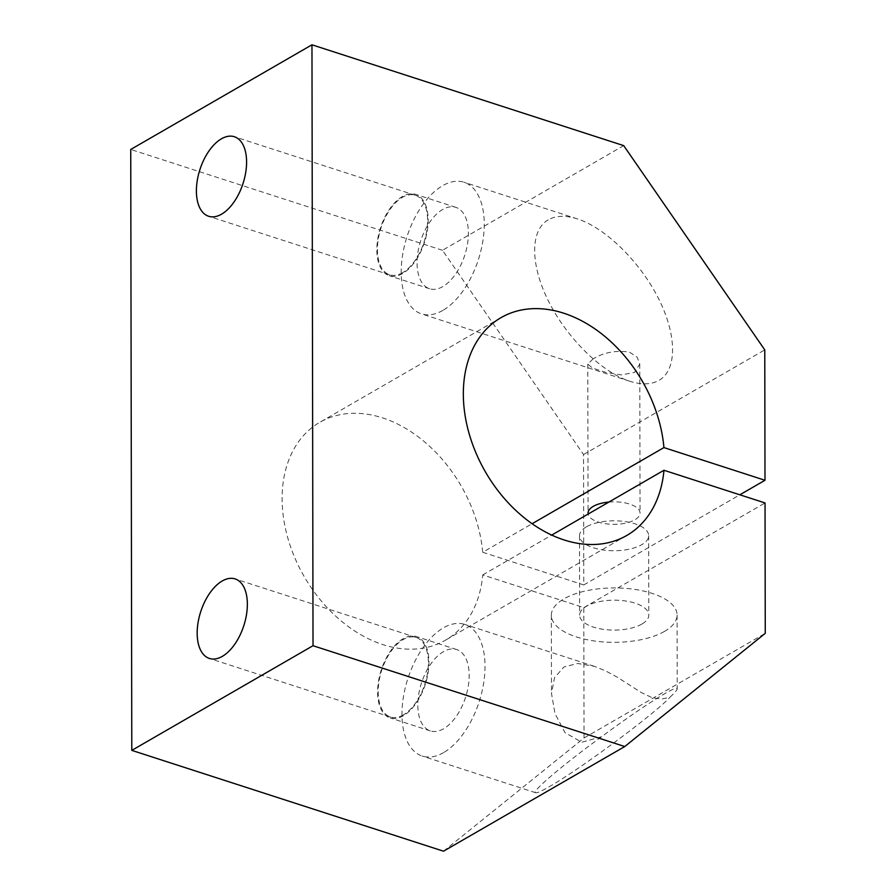 <?xml version="1.0" encoding="UTF-8"?>
<svg xmlns="http://www.w3.org/2000/svg" width="896" height="896" viewBox="0 0 896 896"><rect width="100%" height="100%" fill="white"/><g stroke="black" fill="none" stroke-linecap="round" stroke-linejoin="round"><path stroke-width="0.67" stroke-dasharray="4.48 3.36" d="M443.531 851.2L584.035 738.002L583.811 607.611L482.742 574.93A125.754 90.619 -120 0 1 445.558 640.125A125.754 90.619 -120 0 1 334.746 615.25A125.754 90.619 -120 0 1 282.587 487.536A125.754 90.619 -120 0 1 319.771 422.33A125.754 90.619 -120 0 1 421.501 439.354A125.754 90.619 -120 0 1 482.709 552.25L532.101 523.723M482.742 574.93L551.723 535.091M443.61 752.595A69.171 37.486 107.9 0 1 422.218 756.045A69.171 37.486 107.9 0 1 403.446 696.696A69.171 37.486 107.9 0 1 443.386 627.872A69.171 37.486 107.9 0 1 464.778 624.422A69.171 37.486 107.9 0 1 483.549 683.771A69.171 37.486 107.9 0 1 443.61 752.595M601.586 736.736L581.806 742.258L565.04 732.693L554.982 713.597L551.488 693.403L554.568 677.566L564.066 666.904L577.763 663.477L594.294 666.31L605.506 670.835L617.501 677.331L641.01 692.362L652.165 697.738L661.696 699.048L669.939 697.267C674.755 692.776 677.186 689.942 677.23 688.766C677.096 687.333 672.885 689.002 664.608 693.75C648.166 703.461 627.155 717.786 601.586 736.736C563.035 764.691 530.79 792.098 535.696 792.747C537.096 793.117 541.598 791.112 549.192 786.744C579.566 769.597 655.144 713.597 669.939 697.267M403.334 715.77A42.762 23.173 107.9 0 1 390.118 717.909A42.762 23.173 107.9 0 1 378.515 681.218A42.762 23.173 107.9 0 1 403.2 638.669A42.762 23.173 107.9 0 1 416.427 636.541A42.762 23.173 107.9 0 1 428.03 673.232A42.762 23.173 107.9 0 1 403.334 715.77M443.565 728.784A42.762 23.173 107.9 0 1 430.338 730.912A42.762 23.173 107.9 0 1 418.734 694.221A42.762 23.173 107.9 0 1 443.43 651.683A42.762 23.173 107.9 0 1 456.658 649.544A42.762 23.173 107.9 0 1 468.261 686.235A42.762 23.173 107.9 0 1 443.565 728.784M403.334 714.907A41.798 22.646 107.9 0 1 390.41 716.99A41.798 22.646 107.9 0 1 379.064 681.128A41.798 22.646 107.9 0 1 403.211 639.542A41.798 22.646 107.9 0 1 416.136 637.459A41.798 22.646 107.9 0 1 427.47 673.322A41.798 22.646 107.9 0 1 403.334 714.907M593.006 358.971L587.787 364.134L592.648 368.133L605.517 372.277L621.398 374.898L634.57 372.422L639.778 364.045L637.09 357.078L629.384 352.117C615.843 350.123 603.714 352.419 593.006 358.971M442.837 310.408A69.171 37.486 107.9 0 1 421.445 313.858A69.171 37.486 107.9 0 1 402.674 254.509A69.171 37.486 107.9 0 1 442.613 185.696A69.171 37.486 107.9 0 1 464.005 182.235A69.171 37.486 107.9 0 1 482.776 241.584A69.171 37.486 107.9 0 1 442.837 310.408M548.206 219.845C529.939 230.283 530.197 265.048 548.8 301.773C567.302 338.486 601.664 372.21 629.754 381.237C641.558 384.966 651.314 384.664 659.042 380.33C677.298 369.891 677.051 335.126 658.448 298.402C639.946 261.688 605.584 227.965 577.483 218.938C565.69 215.208 555.923 215.51 548.206 219.845M402.562 273.594A42.762 23.173 107.9 0 1 389.346 275.722A42.762 23.173 107.9 0 1 377.742 239.03A42.762 23.173 107.9 0 1 402.427 196.493A42.762 23.173 107.9 0 1 415.654 194.354A42.762 23.173 107.9 0 1 427.258 231.045A42.762 23.173 107.9 0 1 402.562 273.594M442.792 286.597A42.762 23.173 107.9 0 1 429.565 288.736A42.762 23.173 107.9 0 1 417.962 252.045A42.762 23.173 107.9 0 1 442.658 209.496A42.762 23.173 107.9 0 1 455.885 207.368A42.762 23.173 107.9 0 1 467.488 244.059A42.762 23.173 107.9 0 1 442.792 286.597M402.562 272.72A41.798 22.646 107.9 0 1 389.637 274.803A41.798 22.646 107.9 0 1 378.302 238.941A41.798 22.646 107.9 0 1 402.438 197.355A41.798 22.646 107.9 0 1 415.363 195.272A41.798 22.646 107.9 0 1 426.698 231.134A41.798 22.646 107.9 0 1 402.562 272.72M641.883 624.075A34.586 14.963 -0.1 0 1 603.288 629.339A34.586 14.963 -0.1 0 1 579.645 615.194A34.586 14.963 -0.1 0 1 586.566 606.189A34.586 14.963 -0.1 0 1 625.162 600.925A34.586 14.963 -0.1 0 1 648.805 615.07A34.586 14.963 -0.1 0 1 641.883 624.075M586.432 526.826A34.586 14.963 179.9 0 0 579.499 535.83A34.586 14.963 179.9 0 0 603.154 549.976A34.586 14.963 179.9 0 0 641.738 544.712A34.586 14.963 179.9 0 0 648.67 535.707A34.586 14.963 179.9 0 0 625.016 521.562A34.586 14.963 179.9 0 0 586.432 526.826M664.507 631.4A62.877 27.205 -0.1 0 1 594.35 640.965A62.877 27.205 -0.1 0 1 551.342 615.238A62.877 27.205 -0.1 0 1 563.942 598.875A62.877 27.205 -0.1 0 1 634.099 589.299A62.877 27.205 -0.1 0 1 677.096 615.026A62.877 27.205 -0.1 0 1 664.507 631.4M608.877 502.074A25.995 11.245 -0.1 0 1 640.035 513.05A25.995 11.245 -0.1 0 1 634.827 519.814A25.995 11.245 -0.1 0 1 606.85 523.902A25.995 11.245 -0.1 0 1 588.146 514.058M584.035 738.002L765.262 633.338M482.709 552.25L583.766 584.942L583.542 454.552L442.478 250.286L623.706 145.622M442.478 250.286L130.738 149.464M583.542 454.552L764.77 349.888M583.766 584.942L739.838 494.805M583.811 607.611L765.038 502.947M626.786 535.461L445.558 640.125M535.696 792.747L422.218 756.045M430.338 730.912L390.118 717.909M390.41 716.99L209.395 658.448M629.754 381.237L421.445 313.858M429.565 288.736L389.346 275.722M389.637 274.803L208.622 216.261M579.499 535.83L579.645 615.194M551.342 615.238L551.477 693.403M587.787 364.134L588.056 513.139M639.778 364.045L640.035 513.05M677.096 615.026L677.23 688.766M648.67 535.707L648.805 615.07M415.363 195.272L234.349 136.73M455.885 207.368L415.654 194.354M577.483 218.938L464.005 182.235M416.136 637.459L235.122 578.917M456.658 649.544L416.427 636.541M594.294 666.31L464.778 624.422M500.998 317.666L319.771 422.33"/><path stroke-width="1.34" d="M551.723 535.091L663.97 470.266L765.038 502.947L765.262 633.338L624.758 746.536L313.018 645.714L311.965 44.8L623.706 145.622L764.77 349.888L764.994 480.278L663.925 447.586A125.754 90.619 60 0 0 602.728 334.69A125.754 90.619 60 0 0 500.998 317.666A125.754 90.619 60 0 0 463.814 382.872A125.754 90.619 60 0 0 515.973 510.586A125.754 90.619 60 0 0 626.786 535.461A125.754 90.619 60 0 0 663.97 470.266M222.331 656.365A41.798 22.646 107.9 0 1 209.395 658.448A41.798 22.646 107.9 0 1 198.061 622.586A41.798 22.646 107.9 0 1 222.197 581A41.798 22.646 107.9 0 1 235.122 578.917A41.798 22.646 107.9 0 1 246.467 614.779A41.798 22.646 107.9 0 1 222.331 656.365M221.558 214.178A41.798 22.646 107.9 0 1 208.622 216.261A41.798 22.646 107.9 0 1 197.288 180.398A41.798 22.646 107.9 0 1 221.424 138.813A41.798 22.646 107.9 0 1 234.349 136.73A41.798 22.646 107.9 0 1 245.694 172.592A41.798 22.646 107.9 0 1 221.558 214.178M588.146 514.058A25.995 11.245 -0.1 0 1 588.056 513.139A25.995 11.245 -0.1 0 1 593.264 506.374A25.995 11.245 -0.1 0 1 608.877 502.074M311.965 44.8L130.738 149.464L131.79 750.378L443.531 851.2L624.758 746.536M739.838 494.805L764.994 480.278M532.101 523.723L663.925 447.586M131.79 750.378L313.018 645.714"/></g></svg>
